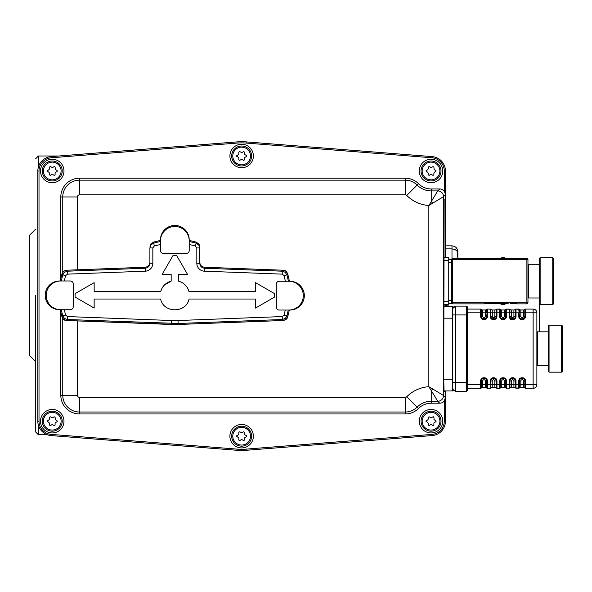 <?xml version="1.0" encoding="UTF-8"?>
<svg xmlns="http://www.w3.org/2000/svg" width="592" height="592" viewBox="0 0 592 592"><rect width="100%" height="100%" fill="white"/><g stroke="black" fill="none" stroke-linecap="round" stroke-linejoin="round"><path stroke-width="0.89" d="M35.468 295.356L35.468 431.79L35.468 295.356M35.468 229.341L29.6 235.209L29.6 355.503L35.468 361.372M441.01 170.984A9.975 9.975 0 0 1 431.028 180.96A9.975 9.975 0 0 1 421.053 170.984A9.975 9.975 0 0 1 431.028 161.009A9.975 9.975 0 0 1 441.01 170.984A9.975 9.975 0 0 1 431.028 180.96A9.975 9.975 0 0 1 421.053 170.984M435.838 170.496L435.838 171.517L435.838 170.496L434.18 169.534L433.884 167.092L433.004 166.581L431.316 167.551L429.096 166.604L428.216 167.107L428.216 168.979M436.134 170.984L434.18 172.464M433.884 172.968L433.884 174.877L433.004 175.387L433.884 174.877M433.004 175.387L431.331 174.418M430.747 174.418L429.089 175.365L428.216 174.855L429.089 175.365M428.216 174.855L428.216 172.96M427.92 172.45L425.929 170.984L427.92 169.49M425.929 170.984L426.225 170.452M429.096 166.604L428.216 167.107M431.316 167.551L430.732 167.543M433.884 167.092L433.004 166.581M434.18 169.534L433.884 169.023M251.615 155.992A9.975 9.975 0 0 1 241.64 165.967A9.975 9.975 0 0 1 231.664 155.992A9.975 9.975 0 0 1 241.64 146.017A9.975 9.975 0 0 1 251.615 155.992A9.975 9.975 0 0 1 241.64 165.967A9.975 9.975 0 0 1 231.664 155.992M246.738 155.992L246.45 156.525L246.45 155.504L244.785 154.542L244.489 152.1L243.615 151.589L241.921 152.558L239.701 151.611L238.82 152.114L238.82 153.987M244.785 157.472L246.45 156.525M244.489 157.983L244.489 159.884L243.608 160.395L244.489 159.884M243.608 160.395L241.936 159.433M241.351 159.426L239.701 160.373L238.82 159.862L239.701 160.373M238.82 159.862L238.82 157.968M238.524 157.457L236.534 155.992L238.524 154.497M236.534 155.992L236.83 155.459L236.83 156.48M239.701 151.611L238.82 152.114M241.921 152.558L241.336 152.558M244.489 152.1L243.615 151.589M244.785 154.542L244.489 154.038M62.219 170.984A9.975 9.975 0 0 1 52.244 180.96A9.975 9.975 0 0 1 42.269 170.984A9.975 9.975 0 0 1 52.244 161.009A9.975 9.975 0 0 1 62.219 170.984A9.975 9.975 0 0 1 52.244 180.96A9.975 9.975 0 0 1 42.269 170.984M57.35 170.984L57.054 171.517L57.054 170.496L55.389 169.534L55.1 167.092L54.22 166.581L52.533 167.551L50.305 166.604L49.425 167.107L49.425 168.979M55.396 172.464L57.054 171.517M55.1 172.968L55.1 174.877L54.22 175.387L55.1 174.877L54.22 175.387L52.547 174.418M51.963 174.418L50.305 175.365L49.425 174.855L50.305 175.365M49.425 174.855L49.425 172.96M49.136 172.45L47.145 170.984L49.129 169.49M47.145 170.984L47.441 170.452M50.305 166.604L49.425 167.107M52.533 167.551L51.948 167.543M55.1 167.092L54.516 166.507M55.389 169.534L55.1 169.023M62.219 421.201A9.975 9.975 0 0 1 52.244 431.176A9.975 9.975 0 0 1 42.269 421.201A9.975 9.975 0 0 1 52.244 411.225A9.975 9.975 0 0 1 62.219 421.201A9.975 9.975 0 0 1 52.244 431.176A9.975 9.975 0 0 1 42.269 421.201M57.35 421.201L57.054 421.733L57.054 420.712L55.389 419.75L55.1 417.308L54.22 416.798L52.533 417.767L50.305 416.82L49.425 417.323L49.425 419.195M55.396 422.681L57.054 421.733M55.1 423.191L55.1 425.093L54.22 425.604L55.1 425.093L54.22 425.604L52.547 424.642M51.963 424.634L50.305 425.581L49.425 425.071L50.305 425.581M49.425 425.071L49.425 423.176M49.136 422.666L47.145 421.201L49.129 419.706M47.145 421.201L47.441 420.668M50.305 416.82L49.425 417.323M52.533 417.767L51.948 417.76M55.1 417.308L54.22 416.798M55.389 419.75L55.1 419.247M251.615 436.193A9.975 9.975 0 0 1 241.64 446.168A9.975 9.975 0 0 1 231.664 436.193A9.975 9.975 0 0 1 241.64 426.21A9.975 9.975 0 0 1 251.615 436.193A9.975 9.975 0 0 1 241.64 446.168A9.975 9.975 0 0 1 231.664 436.193M246.746 436.193L246.45 436.718L246.45 435.705L244.785 434.743L244.489 432.301L243.615 431.79L241.921 432.752L239.701 431.805L238.82 432.315L238.82 434.18M244.785 437.666L246.45 436.718M244.489 438.176L244.489 440.085L243.608 440.589L244.489 440.085M243.608 440.589L241.943 439.627M241.358 439.627L239.701 440.574L238.82 440.063L239.701 440.574M238.82 440.063L238.82 438.169M238.524 437.658L236.534 436.193L238.524 434.691M236.534 436.193L236.83 435.66M239.701 431.805L238.82 432.315M241.921 432.752L241.336 432.752M244.489 432.301L243.615 431.79M244.785 434.743L244.489 434.232M441.01 421.201A9.975 9.975 0 0 1 431.035 431.176A9.975 9.975 0 0 1 421.06 421.201A9.975 9.975 0 0 1 431.035 411.225A9.975 9.975 0 0 1 441.01 421.201A9.975 9.975 0 0 1 431.035 431.176A9.975 9.975 0 0 1 421.06 421.201M436.134 421.201L435.838 421.733L435.845 420.712L434.18 419.75L433.884 417.308L433.004 416.798L431.316 417.767L429.096 416.82L428.216 417.323L428.216 419.195M434.18 422.681L435.838 421.733M433.884 423.191L433.884 425.093L433.004 425.604L433.884 425.093M433.004 425.604L431.331 424.642M430.747 424.634L429.089 425.581L428.216 425.071L429.089 425.581M428.216 425.071L428.216 423.176M427.92 422.666L425.929 421.201L427.92 419.706M425.929 421.201L426.225 420.668M429.096 416.82L428.216 417.323M431.316 417.767L430.732 417.76M433.884 417.308L433.3 416.724M434.18 419.75L433.884 419.247M506.278 258.711L505.649 258.282M505.457 258.164L504.488 257.735M502.423 257.55L500.921 258.045M500.203 258.475L503.089 257.498L506.678 259.03M500.765 304.036L502.268 304.547M504.332 304.377L505.302 303.955M505.501 303.837L506.138 303.407M506.426 303.178L503.688 304.54L500.41 303.844M506.123 259.155L503.762 258.008L501.18 258.423M501.357 303.822L503.607 304.096L505.834 303.074M444.141 260.591L448.736 260.591L448.736 257.661L444.141 257.661L448.736 257.661M444.141 304.614L448.736 304.614L444.141 304.614L448.736 304.606L448.736 301.668L444.141 301.668M448.736 260.591L448.736 301.668M451.666 303.407L448.736 303.407L451.666 303.407L451.666 259.155L448.736 259.155L451.666 259.155M484.715 259.466L484.73 258.401L452.739 258.401L484.73 258.401L491.508 258.682L491.915 259.666L452.739 259.466L452.739 303.874A1.066 1.066 -90 0 1 451.666 302.808A1.066 1.066 90 0 0 452.739 303.874L484.73 303.874L485.854 303.592L484.73 303.874L484.715 302.808L485.447 302.601L526.887 302.808L526.887 259.466L492.426 259.496M493.55 302.608L493.04 302.778M526.887 258.401L526.887 259.466L527.953 259.466L527.953 302.808L526.887 302.808L526.887 303.874L516.942 303.874L526.887 303.874A1.066 1.066 90 0 0 527.953 302.808L527.953 259.466A1.066 1.066 90 0 0 526.887 258.401L516.942 258.401L514.396 259.118M508.698 303.866L485.854 303.592L487.275 303.148M488.696 303.008L490.08 303.148M497.162 303.015L498.745 303.289M493.55 302.601L494.031 303.563M500.018 302.601L499.611 303.592L500.839 303.874M502.564 303.4L503.385 303.171M503.489 303.148L504.288 303.037M504.628 303.015L506.308 303.156M515.824 303.592L516.224 302.601L515.824 303.592L516.942 303.874L510.163 303.592L511.592 303.148M513.005 303.008L514.389 303.148M491.915 259.666L491.508 258.682L490.08 259.118M488.666 259.266L487.283 259.118M491.508 258.682L493.957 258.682L492.729 258.401M493.55 259.666L493.957 258.682L495.23 259.089M493.957 258.682L499.611 258.682L498.39 259.074M497.154 259.252L495.904 259.207M501.653 259.666L502.06 258.682L499.611 258.682L501.542 258.489M506.308 259.118L502.564 258.874M502.06 258.682L516.942 258.401L516.942 259.466M508.698 258.408L507.714 258.682L508.121 259.666M512.983 259.266L511.599 259.118M485.447 259.666L485.669 258.608M516.009 258.6L516.224 259.666L515.824 258.682M451.666 300.492L451.666 302.808L451.666 300.492L448.736 300.492M448.736 262.352L451.666 262.352L451.666 259.466A1.066 1.066 -90 0 1 452.739 258.401A1.066 1.066 90 0 0 451.666 259.466L452.739 259.466L452.739 258.401M445.399 257.661L445.399 199.874L444.141 199.874L443.741 379.206L444.059 391.43L445.443 391.43L445.443 421.201A14.415 14.415 0 0 1 432.167 435.571L246.272 450.283A58.682 58.682 0 0 1 237.007 450.283L51.112 435.571A14.415 14.415 0 0 1 37.836 421.201L37.836 170.984A14.415 14.415 0 0 1 51.112 156.614L237.007 141.902A58.682 58.682 0 0 1 246.272 141.902L432.167 156.614A14.415 14.415 0 0 1 445.443 170.984L445.443 257.661M445.443 304.614L445.443 306.441L445.399 304.614M467.34 390.491L467.34 306.871L466.607 306.138L467.34 306.871L467.34 390.513L466.607 391.245L467.34 390.52M452.665 309.068L452.665 314.937L452.725 308.499L453.524 306.996L452.665 309.068C451.533 309.572 452.51 308.595 455.603 306.138L466.607 306.138L466.607 314.937L467.34 314.937L466.607 314.937L466.607 382.417L467.34 382.417L466.607 382.417L466.607 391.223L455.603 391.223L455.603 314.937L466.607 314.937M452.665 388.315L453.524 390.387L455.603 391.245L453.524 390.365L452.665 388.285M452.665 390.942L443.97 390.942L452.665 390.942L452.665 306.441L443.97 306.441M535.664 387.309A3.744 3.744 43.5 0 1 533.126 388.3L525.541 388.3L533.126 388.3A3.744 3.744 43.5 0 0 536.877 384.556L536.877 312.828A3.744 3.744 43.5 0 0 533.126 309.083L525.541 309.083A0.969 0.969 43.5 0 0 524.845 309.372A1.946 1.946 -136.5 0 1 523.446 309.964L520.842 309.964A1.946 1.946 -136.5 0 1 519.443 309.372L516.009 309.083A0.969 0.969 43.5 0 0 515.314 309.372A1.946 1.946 -136.5 0 1 513.923 309.964L511.31 309.964A1.946 1.946 -136.5 0 1 509.919 309.372L506.478 309.083A0.969 0.969 43.5 0 0 505.783 309.372A1.946 1.946 -136.5 0 1 504.391 309.964L501.779 309.964A1.946 1.946 -136.5 0 1 500.388 309.372L496.954 309.083A0.969 0.969 43.5 0 0 496.259 309.372A1.946 1.946 -136.5 0 1 494.86 309.964L492.255 309.964A1.946 1.946 -136.5 0 1 490.857 309.372A0.969 0.969 43.5 0 0 490.169 309.083L487.423 309.083A0.969 0.969 43.5 0 0 486.728 309.372A1.946 1.946 -136.5 0 1 485.336 309.964L482.724 309.964A1.946 1.946 -136.5 0 1 481.333 309.372A0.969 0.969 43.5 0 0 480.637 309.083L466.607 309.083M509.919 388.004L506.478 388.3L509.919 388.004A1.939 1.939 -136.5 0 1 511.303 387.42L513.93 387.42L511.303 387.42L513.93 387.42L515.314 388.004L515.314 380.959A2.523 2.523 43.5 0 0 512.79 378.436L512.443 378.436A2.523 2.523 43.5 0 0 509.919 380.959L509.919 388.004A1.939 1.939 180 0 1 511.303 387.42L513.93 387.42A1.939 1.939 -136.5 0 1 515.314 388.004L519.443 388.004A1.939 1.939 180 0 1 520.834 387.42L523.454 387.42L520.834 387.42L523.454 387.42L524.845 388.004L524.845 380.959A2.523 2.523 43.5 0 0 522.322 378.436L521.966 378.436A2.523 2.523 43.5 0 0 519.443 380.959L519.443 388.004A1.939 1.939 -136.5 0 1 520.834 387.42L523.454 387.42A1.939 1.939 -136.5 0 1 524.845 388.004L525.541 388.3L525.541 384.556L520.834 384.556L520.834 387.42M501.779 387.42L504.399 387.42L501.779 387.42L504.399 387.42L505.783 388.004L505.783 380.959A2.523 2.523 43.5 0 0 503.259 378.436L502.911 378.436A2.523 2.523 43.5 0 0 500.388 380.959L500.388 388.004A1.939 1.939 180 0 1 501.779 387.42L504.399 387.42A1.939 1.939 -136.5 0 1 505.783 388.004L506.486 388.3L506.486 384.556L501.779 384.556L501.779 387.42A1.939 1.939 -136.5 0 0 500.388 388.004L496.954 388.3L499.692 388.3L496.954 388.3L499.692 388.3L499.692 384.556L496.954 384.556L496.954 388.3L494.868 387.42L492.248 387.42A1.939 1.939 43.5 0 0 490.857 388.004A1.939 1.939 -136.5 0 1 492.248 387.42L494.868 387.42L494.868 384.556L492.248 384.556L492.248 387.42M494.868 380.959L496.954 380.959A3.219 3.219 -136.5 0 0 493.735 377.74L493.38 377.74A3.219 3.219 -136.5 0 0 490.161 380.959L490.161 388.3L487.423 388.3L490.169 388.3A0.977 0.977 43.5 0 0 490.857 388.004L490.857 384.556L492.248 384.556L492.248 380.959A1.132 1.132 43.5 0 1 493.38 379.827L493.735 379.827A1.132 1.132 43.5 0 1 494.868 380.959L494.868 384.556L496.259 384.556L496.259 380.959A2.523 2.523 43.5 0 0 493.735 378.436L493.38 378.436A2.523 2.523 43.5 0 0 490.857 380.959L490.857 384.556L487.423 384.556L487.423 388.3L490.161 388.3L487.416 388.3M467.34 384.556L480.63 384.556L480.63 388.3L467.34 388.3L480.637 388.3A0.977 0.977 43.5 0 0 481.333 388.004A1.939 1.939 180 0 1 482.717 387.42L485.344 387.42L482.717 387.42L485.344 387.42L486.735 388.012A0.977 0.977 43.5 0 0 487.423 388.3M481.333 388.004A1.939 1.939 -136.5 0 1 482.717 387.42L485.344 387.42A1.939 1.939 -136.5 0 1 486.728 388.004L486.728 380.959A2.523 2.523 43.5 0 0 484.204 378.436L483.856 378.436A2.523 2.523 43.5 0 0 481.333 380.959L481.333 388.004M496.91 384.556L496.259 384.556L496.259 388.004A1.939 1.939 43.5 0 0 494.868 387.42M515.965 384.556L516.009 388.3L519.443 388.004M553.483 303.874L553.483 258.401L552.75 257.668L552.75 304.606L540.133 304.606L540.133 257.668L540.133 304.606L539.401 303.888L539.312 331.816L539.401 258.401L539.401 303.874L539.401 298.005L528.686 298.005L528.686 264.269L527.953 265.001M552.75 257.668L540.133 257.668L539.401 258.393L539.401 264.269L528.686 264.269M562.4 371.428L562.4 325.955L561.667 325.215L561.667 372.161L549.05 372.161L549.05 325.223L549.05 372.161L548.318 371.443L548.318 325.955L548.318 371.428L548.318 365.56L537.61 365.56L537.61 331.816L536.877 332.549M561.667 325.215L549.05 325.215L548.318 325.948L548.318 331.823L537.61 331.816M288.926 310.03L289.939 310.03A14.378 14.378 -90 0 0 304.318 295.652A14.378 14.378 -90 0 0 289.939 281.274L279.246 281.274A2.93 2.93 90 0 0 276.309 284.204L276.309 307.093A2.93 2.93 90 0 0 279.246 310.03L288.926 310.03A14.378 14.378 -90 0 0 303.304 295.652A14.378 14.378 -90 0 0 288.926 281.274M189.211 240.855L189.211 239.841A14.378 14.378 180 0 0 174.832 225.471A14.378 14.378 180 0 0 160.462 239.841L160.462 250.542A2.93 2.93 0 0 0 163.392 253.472L186.28 253.472A2.93 2.93 0 0 0 189.211 250.542L189.211 240.855A14.378 14.378 180 0 0 174.832 226.484A14.378 14.378 180 0 0 160.462 240.855M60.599 280.978L59.585 280.978A14.378 14.378 90 0 0 45.207 295.356A14.378 14.378 90 0 0 59.585 309.734L70.278 309.734A2.93 2.93 -90 0 0 73.216 306.797L73.216 283.908A2.93 2.93 -90 0 0 70.278 280.978L60.599 280.978A14.378 14.378 90 0 0 46.228 295.356A14.378 14.378 90 0 0 60.599 309.734M285.351 281.274A75.169 75.169 0 0 0 284.042 275.62L282.192 274.14L204.425 271.188A7.903 7.903 90 0 1 196.825 263.292L196.825 247.944L195.367 246.013A75.169 75.169 0 0 0 189.211 244.54M160.462 244.54A75.169 75.169 0 0 0 154.305 246.013L152.847 247.944L149.894 247.944L150.901 244.955L153.498 243.179A78.122 78.122 0 0 1 160.462 241.543M152.847 247.944L152.847 263.292A7.903 7.903 -90 0 1 145.24 271.188L67.481 274.14L65.623 275.62A75.169 75.169 0 0 0 64.373 280.978M64.373 309.734A75.169 75.169 0 0 0 65.623 315.099L67.481 316.572L171.643 320.524A84.138 84.123 -90 0 0 178.029 320.524L282.192 316.572L284.042 315.099A75.169 75.169 0 0 0 285.24 310.03M162.097 288.06L160.632 291.693L94.15 291.693L94.15 282.65L75.08 293.662L75.08 297.051L94.15 308.062L94.15 299.027L160.632 299.027C163.459 313.368 186.214 313.368 189.04 299.027L255.522 299.027L255.522 308.062L274.592 297.051L274.592 293.662L255.522 282.65L255.522 291.693L189.04 291.693L188.167 289.222M183.742 283.694L182.107 282.606M179.383 281.407L178.503 281.156L178.503 274.392L187.538 274.392L176.527 255.322L173.138 255.322L162.127 274.392L171.169 274.392L171.169 281.156L164.465 284.981L163.155 286.476M171.169 281.156C165.753 282.732 162.238 286.247 160.632 291.693M160.632 299.027C163.459 313.338 186.169 313.412 189.04 299.027M189.04 291.693C187.435 286.254 183.92 282.739 178.503 281.156M189.211 241.543A78.122 78.122 0 0 1 196.174 243.179L196.152 242.121A79.128 79.128 0 0 0 189.211 240.515A79.128 79.128 0 0 1 196.152 242.121L198.771 243.904L199.519 245.317L199.778 263.292C200.044 266.208 201.635 267.858 204.536 268.243L282.303 271.195L285.196 272.268L286.891 274.843A78.122 78.122 0 0 1 288.356 281.274M61.376 280.978A78.122 78.122 0 0 1 62.782 274.843L64.476 272.268L67.37 271.195L145.129 268.243C148.037 267.858 149.621 266.208 149.894 263.292L149.894 247.944M65.623 275.62L62.782 274.843L62.019 273.815A79.128 79.128 0 0 0 60.347 280.978A79.128 79.128 0 0 1 62.019 273.815L62.019 273.815C62.293 271.943 63.818 270.744 66.593 270.218L63.721 271.269L62.019 273.815M288.245 310.03A78.122 78.122 0 0 1 286.891 315.869L287.653 316.898A79.128 79.128 0 0 0 289.266 310.03A79.128 79.128 0 0 1 287.653 316.898L287.653 316.898C287.372 318.777 285.847 319.976 283.072 320.501L285.943 319.443L287.653 316.898M284.042 315.099L286.891 315.869L286.624 316.609L285.189 318.452L282.303 319.517L178.14 323.476L67.37 319.517L64.476 318.444L62.782 315.869A78.122 78.122 0 0 1 61.368 309.734M67.481 316.572L67.37 319.517L66.593 320.501C64.706 320.672 63.181 319.473 62.019 316.898A79.128 79.128 0 0 1 60.347 309.734A79.128 79.128 0 0 0 62.019 316.898L63.714 319.443L66.593 320.501L178.14 324.483L283.072 320.501L282.303 319.517L282.192 316.572M282.192 274.14L282.303 271.195L283.072 270.218C284.967 270.041 286.491 271.247 287.653 273.815A79.128 79.128 0 0 1 289.377 281.274A79.128 79.128 0 0 0 287.653 273.815L285.951 271.277L283.072 270.218L204.536 267.236C201.635 266.851 200.044 265.201 199.778 262.286C200.044 265.201 201.628 266.851 204.536 267.236L204.425 271.188M145.24 271.188L145.129 267.236C148.037 266.851 149.628 265.201 149.894 262.286C149.621 265.201 148.037 266.851 145.129 267.236L66.593 270.218L67.37 271.195L67.481 274.14M195.367 246.013L196.174 243.179L198.771 244.955L199.778 247.944L196.825 247.944M153.513 242.121L150.901 243.897L149.894 246.894L150.879 243.934L153.513 242.121A79.128 79.128 0 0 1 160.462 240.515A79.128 79.128 0 0 0 153.513 242.121L154.305 246.013M287.653 273.815L286.891 274.843L284.042 275.62M62.019 316.898L62.782 315.869L65.623 315.099M196.825 263.292L199.778 263.292M152.847 263.292L149.894 263.292M457.86 253.235L457.86 258.401L457.416 251.57L455.255 249.617L451.992 248.884L451.992 258.697M432.079 157.783L432.167 156.614A14.415 14.415 0 0 1 445.443 170.984L445.443 194.169L444.274 191.238L444.274 170.984A13.239 13.239 0 0 0 432.079 157.783L246.176 143.072A57.505 57.505 0 0 0 237.103 143.072L51.201 157.783A13.239 13.239 0 0 0 39.005 170.984L39.005 421.201A13.239 13.239 0 0 0 51.201 434.402L237.103 449.113A57.505 57.505 0 0 0 246.176 449.113L432.079 434.402A13.239 13.239 0 0 0 444.274 421.201L444.274 400.939A5.757 5.75 -135 0 1 439.693 403.211L431.228 403.211A17.967 17.967 0 0 0 418.514 408.473A18.737 18.737 0 0 1 405.261 413.963L79.557 413.963A18.737 18.737 0 0 1 60.813 395.227L60.813 312.08M60.813 278.632L60.813 196.951A18.737 18.737 0 0 1 79.557 178.214L405.261 178.214A18.737 18.737 0 0 1 418.514 183.705A17.967 17.967 0 0 0 431.228 188.974L439.693 188.974L437.762 190.913A5.75 5.75 45 0 1 443.504 196.662L428.845 205.498A34.573 34.573 0 0 1 406.771 195.449A2.131 2.131 0 0 0 405.261 194.82L79.557 194.82A2.131 2.131 0 0 0 77.419 196.951L77.419 269.804M444.274 191.238A5.757 5.75 135 0 0 439.693 188.974M444.274 400.939L445.443 397.461L445.443 421.201A14.415 14.415 0 0 1 432.167 435.571L432.079 434.402M445.443 397.461L445.443 391.43L445.443 397.461L443.504 395.523A5.75 5.75 135 0 1 437.762 401.272L431.228 390.528A5.75 1.11 -45 0 0 432.759 388.988L428.845 386.687L428.845 205.498L431.228 201.657A5.75 1.11 45 0 1 432.759 203.197M52.244 432.937A11.736 11.736 0 0 1 40.508 421.201A11.736 11.736 0 0 1 52.244 409.464A11.736 11.736 0 0 1 63.98 421.201A11.736 11.736 0 0 1 52.244 432.937M241.64 447.929A11.736 11.736 0 0 1 229.903 436.193A11.736 11.736 0 0 1 241.64 424.457A11.736 11.736 0 0 1 253.376 436.193A11.736 11.736 0 0 1 241.64 447.929M431.035 432.937A11.736 11.736 0 0 1 419.299 421.201A11.736 11.736 0 0 1 431.035 409.464A11.736 11.736 0 0 1 442.772 421.201A11.736 11.736 0 0 1 431.035 432.937M431.035 182.721A11.736 11.736 0 0 1 419.299 170.984A11.736 11.736 0 0 1 431.035 159.248A11.736 11.736 0 0 1 442.772 170.984A11.736 11.736 0 0 1 431.035 182.721M241.64 167.728A11.736 11.736 0 0 1 229.903 155.992A11.736 11.736 0 0 1 241.64 144.256A11.736 11.736 0 0 1 253.376 155.992A11.736 11.736 0 0 1 241.64 167.728M52.244 182.721A11.736 11.736 0 0 1 40.508 170.984A11.736 11.736 0 0 1 52.244 159.248A11.736 11.736 0 0 1 63.98 170.984A11.736 11.736 0 0 1 52.244 182.721M444.059 391.43L445.443 391.43L445.443 390.942M445.443 194.724L443.504 196.662L443.504 395.523L432.759 388.988M437.762 190.913L431.228 201.657L431.228 190.913L437.762 190.913M431.228 403.211L431.228 390.528L428.845 386.687A34.573 34.573 0 0 0 406.771 396.736A2.131 2.131 0 0 1 405.261 397.365L405.261 412.025L79.557 412.025A16.798 16.798 0 0 1 62.752 395.227L62.752 318.429M444.141 199.874L445.399 199.874M444.141 305.953L445.399 305.953M35.468 431.79L38.399 434.72L38.399 425.211M38.399 166.974L38.399 155.992L58.993 155.992M439.886 170.984A8.858 8.858 0 0 1 431.028 179.842A8.858 8.858 0 0 1 422.17 170.984A8.858 8.858 0 0 1 431.028 162.127A8.858 8.858 0 0 1 439.886 170.984M250.497 155.992A8.858 8.858 0 0 1 241.64 164.85A8.858 8.858 0 0 1 232.782 155.992A8.858 8.858 0 0 1 241.64 147.134A8.858 8.858 0 0 1 250.497 155.992M61.102 170.984A8.858 8.858 0 0 1 52.244 179.842A8.858 8.858 0 0 1 43.386 170.984A8.858 8.858 0 0 1 52.244 162.127A8.858 8.858 0 0 1 61.102 170.984M61.102 421.201A8.858 8.858 0 0 1 52.244 430.058A8.858 8.858 0 0 1 43.386 421.201A8.858 8.858 0 0 1 52.244 412.343A8.858 8.858 0 0 1 61.102 421.201M250.497 436.193A8.858 8.858 0 0 1 241.64 445.051A8.858 8.858 0 0 1 232.782 436.193A8.858 8.858 0 0 1 241.64 427.335A8.858 8.858 0 0 1 250.497 436.193M439.893 421.201A8.858 8.858 0 0 1 431.035 430.058A8.858 8.858 0 0 1 422.177 421.201A8.858 8.858 0 0 1 431.035 412.343A8.858 8.858 0 0 1 439.893 421.201M446.56 306.441L446.56 304.614M447.656 306.441L447.989 304.614M451.666 259.4L448.736 259.4M451.666 262.352L451.666 259.466M451.666 302.808L484.715 302.808M516.942 303.874L516.942 302.808M510.163 303.592L509.764 302.601M507.714 303.592L508.121 302.601M509.764 259.666L510.163 258.682M502.06 303.592L501.653 302.601M500.018 259.666L499.611 258.682M491.508 303.592L491.915 302.601L491.508 303.592M485.854 303.592L485.447 302.601M511.251 318.659L510.578 319.317M452.665 382.417L466.607 382.417M452.665 314.937L455.603 314.937L455.603 306.138L453.524 306.996M443.741 318.178L452.665 318.178M443.741 379.206L452.665 379.206M482.724 310.711L482.724 309.964L485.336 309.964L485.336 312.828L482.724 312.828L482.724 316.417A1.132 1.132 43.5 0 0 483.856 317.549L484.204 317.549A1.132 1.132 43.5 0 0 485.336 316.417L485.336 312.828L486.728 312.828L486.728 309.372M482.724 316.417L481.333 316.417A2.523 2.523 43.5 0 0 483.856 318.94L484.204 318.94A2.523 2.523 43.5 0 0 486.728 316.417L487.423 309.083L490.169 309.083L490.169 312.828L487.423 312.828L487.423 316.417A3.219 3.219 -136.5 0 1 484.204 319.636L483.856 319.636A3.219 3.219 -136.5 0 1 480.637 316.417L480.637 309.083M490.857 309.372L490.857 312.828L492.255 312.828L492.255 309.964L494.86 309.964L494.86 312.828L492.255 312.828L492.255 316.417A1.132 1.132 43.5 0 0 493.38 317.549L493.735 317.549A1.132 1.132 43.5 0 0 494.86 316.417L494.86 312.828L496.259 312.828L496.259 309.372M499.692 309.083L496.954 309.083L496.954 312.828L499.692 312.828L499.692 309.083M504.391 309.964L501.779 309.964L501.779 312.828L504.391 312.828L504.391 309.964M506.478 309.616L506.478 309.083L509.224 309.083L509.919 316.417A2.523 2.523 43.5 0 0 512.443 318.94L512.79 318.94A2.523 2.523 43.5 0 0 515.314 316.417L515.314 309.372M513.923 309.964L511.31 309.964L511.31 312.828L513.923 312.828L513.923 309.964M516.009 309.616L516.009 309.083L518.755 309.083L519.443 316.417A2.523 2.523 43.5 0 0 521.966 318.94L522.322 318.94A2.523 2.523 43.5 0 0 524.845 316.417L524.845 309.372M523.446 309.964L520.842 309.964L520.842 312.828L523.446 312.828L523.446 309.964M536.877 312.828L525.541 312.828L525.541 309.083L533.126 309.083L533.126 384.556L525.496 384.556M506.441 384.556L509.216 384.556L509.216 380.959A3.219 3.219 -136.5 0 1 512.443 377.74L512.79 377.74A3.219 3.219 -136.5 0 1 516.009 380.959L516.009 384.556L511.303 384.556L511.303 387.42M487.379 384.556L487.423 380.959A3.219 3.219 -136.5 0 0 484.204 377.74L483.856 379.827A1.132 1.132 43.5 0 0 482.717 380.959L482.717 387.42M487.423 312.258L487.423 309.616M496.954 312.258L496.954 309.616M516.009 309.083L516.009 312.828L518.755 312.828L518.755 316.417L520.842 316.417A1.132 1.132 43.5 0 0 521.966 317.549L522.322 317.549A1.132 1.132 43.5 0 0 523.446 316.417L523.446 312.828L525.541 312.828L525.541 316.417A3.219 3.219 -136.5 0 1 522.322 319.636L521.966 319.636A3.219 3.219 -136.5 0 1 518.755 316.417M466.607 312.828L481.333 312.828L481.333 316.417L480.637 316.417M482.724 309.964L482.724 312.828L481.333 312.828L481.333 309.372M506.478 309.083L506.478 312.828L509.224 312.828L509.224 316.417L511.31 316.417A1.132 1.132 43.5 0 0 512.443 317.549L512.79 317.549A1.132 1.132 43.5 0 0 513.923 316.417L513.923 312.828L516.009 312.828L516.009 316.417A3.219 3.219 -136.5 0 1 512.79 319.636L512.443 319.636A3.219 3.219 -136.5 0 1 509.224 316.417M511.303 386.672L511.303 384.985M501.779 386.672L501.779 384.985M492.248 386.672L492.248 384.992M485.344 387.42L485.344 384.556L480.63 384.556L480.63 380.959A3.219 3.219 -136.5 0 1 483.856 377.74L484.204 377.74M482.717 386.672L482.717 384.985M513.93 387.42L513.93 380.959A1.132 1.132 43.5 0 0 512.79 379.827L512.443 379.827A1.132 1.132 43.5 0 0 511.303 380.959L511.303 384.556L509.216 384.556L509.216 388.3M504.399 387.42L504.399 380.959A1.132 1.132 43.5 0 0 503.259 379.827L502.911 379.827A1.132 1.132 43.5 0 0 501.779 380.959L501.779 384.556L499.692 384.556L499.692 380.959A3.219 3.219 -136.5 0 1 502.911 377.74L503.259 377.74A3.219 3.219 -136.5 0 1 506.486 380.959L506.486 384.556M518.747 388.3L518.747 384.556L516.009 384.556M523.454 387.42L523.454 380.959A1.132 1.132 43.5 0 0 522.322 379.827L521.966 379.827A1.132 1.132 43.5 0 0 520.834 380.959L520.834 384.556L518.747 384.556L518.747 380.959A3.219 3.219 -136.5 0 1 521.966 377.74L522.322 377.74A3.219 3.219 -136.5 0 1 525.541 380.959L525.541 384.556M500.388 309.372L500.388 312.828L501.779 312.828L501.779 316.417A1.132 1.132 43.5 0 0 502.911 317.549L503.259 317.549A1.132 1.132 43.5 0 0 504.391 316.417L504.391 312.828L506.478 312.828L506.478 316.417A3.219 3.219 -136.5 0 1 503.259 319.636L502.911 319.636A3.219 3.219 -136.5 0 1 499.692 316.417L499.692 312.828L500.388 312.828L500.388 316.417A2.523 2.523 43.5 0 0 502.911 318.94L503.259 318.94A2.523 2.523 43.5 0 0 505.783 316.417L505.783 309.372M496.954 312.828L496.954 316.417A3.219 3.219 -136.5 0 1 493.735 319.636L493.38 319.636A3.219 3.219 -136.5 0 1 490.169 316.417L490.169 312.828L490.857 312.828L490.857 316.417A2.523 2.523 43.5 0 0 493.38 318.94L493.735 318.94A2.523 2.523 43.5 0 0 496.259 316.417L496.259 312.828L496.954 312.828M496.954 380.959L496.954 384.556M519.443 309.372L519.443 312.828L520.842 312.828L520.842 316.417M487.423 384.556L485.344 384.556L485.344 380.959A1.132 1.132 43.5 0 0 484.204 379.827M509.919 309.372L509.919 312.828L511.31 312.828L511.31 316.417M536.877 384.556L533.126 384.556L533.126 388.3M525.541 316.417L523.446 316.417M522.322 319.636L522.322 317.549M521.966 319.636L521.966 317.549M516.009 316.417L513.923 316.417M512.79 319.636L512.79 317.549M512.443 319.636L512.443 317.549M506.478 316.417L504.391 316.417M503.259 319.636L503.259 317.549M502.911 319.636L502.911 317.549M499.692 316.417L501.779 316.417M492.255 316.417L490.169 316.417M493.38 317.549L493.38 319.636M493.735 317.549L493.735 319.636M494.86 316.417L496.954 316.417M487.423 316.417L485.336 316.417M484.204 319.636L484.204 317.549M483.856 319.636L483.856 317.549M480.63 380.959L482.717 380.959M483.856 377.74L483.856 379.827M487.423 380.959L485.344 380.959M490.161 380.959L492.248 380.959M493.38 377.74L493.38 379.827M493.735 377.74L493.735 379.827M499.692 380.959L501.779 380.959M502.911 377.74L502.911 379.827M503.259 377.74L503.259 379.827M506.486 380.959L504.399 380.959M509.216 380.959L511.303 380.959M512.443 377.74L512.443 379.827M512.79 377.74L512.79 379.827M516.009 380.959L513.93 380.959M518.747 380.959L520.834 380.959M521.966 377.74L521.966 379.827M522.322 377.74L522.322 379.827M525.541 380.959L523.454 380.959M553.483 258.401L553.483 303.874L552.75 304.606L552.75 283.117M562.4 325.955L562.4 371.428L561.667 372.161L561.667 350.671M178.029 320.524L178.14 324.483L171.532 324.483L171.643 320.524M204.536 267.236L283.072 270.218M283.072 320.501L178.14 324.483M196.152 242.121L198.749 243.874L199.778 246.894M66.593 320.501L171.532 324.483M145.129 267.236L66.593 270.218M457.86 251.718C457.505 248.159 455.551 246.205 451.992 245.85L451.992 248.884L445.443 248.884M79.557 413.963L79.557 397.365L405.261 397.365M60.813 395.227L77.419 395.227A2.131 2.131 0 0 0 79.557 397.365M405.261 413.963L405.261 412.025A16.798 16.798 0 0 0 417.145 407.104L406.771 396.736M418.514 408.473L417.145 407.104A19.906 19.906 0 0 1 431.228 401.272L437.762 401.272L439.693 403.211M431.228 188.974L431.228 190.913A19.906 19.906 0 0 1 417.145 185.081L406.771 195.449M418.514 183.705L417.145 185.081A16.798 16.798 0 0 0 405.261 180.153L405.261 178.214M79.557 178.214L79.557 180.153L405.261 180.153L405.261 194.82M60.813 196.951L62.752 196.951A16.798 16.798 0 0 1 79.557 180.153L79.557 194.82M62.752 272.283L62.752 196.951L77.419 196.951M39.005 170.984L37.836 170.984A14.415 14.415 0 0 1 51.112 156.614L51.201 157.783M51.201 434.402L51.112 435.571A14.415 14.415 0 0 1 37.836 421.201L39.005 421.201M246.176 449.113L246.272 450.283A58.682 58.682 0 0 1 237.007 450.283L237.103 449.113M237.103 143.072L237.007 141.902A58.682 58.682 0 0 1 246.272 141.902L246.176 143.072M445.443 170.984L444.274 170.984M444.274 421.201L445.443 421.201M77.419 320.908L77.419 395.227M38.399 434.72L47.256 434.72M38.399 155.992L35.468 158.922M447.989 305.812A37.215 37.215 0 0 0 448.262 304.614M455.603 306.138L466.607 306.138C467.458 306.922 467.702 309.853 467.34 314.937M528.686 298.005L527.953 297.273M537.61 365.56L536.877 364.827M451.992 245.85L445.443 245.85"/></g></svg>
